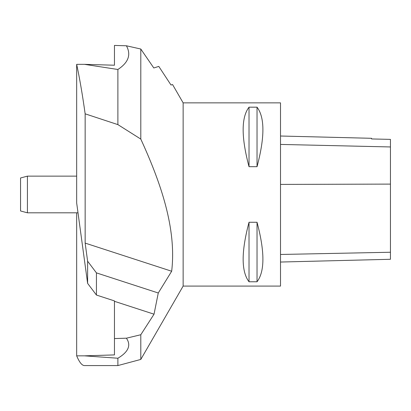 <?xml version="1.0" encoding="UTF-8"?>
<svg xmlns="http://www.w3.org/2000/svg" width="411" height="411" viewBox="0 0 411 411"><rect width="100%" height="100%" fill="white"/><g stroke="black" fill="none" stroke-linecap="round" stroke-linejoin="round"><path stroke-width="0.62" d="M183.136 286.092L280.513 286.092L280.513 102.858L183.136 102.858L183.136 286.092L140.798 359.43L117.89 365.569L117.89 358.238L84.496 355.839L76.667 355.839C79.385 362.286 81.969 365.528 84.414 365.569L117.89 365.569M249.02 107.173L257.034 107.173C264.859 117.428 264.859 137.264 257.034 166.686L249.02 166.686C241.195 137.264 241.195 117.428 249.02 107.173L249.02 166.686M249.02 222.264L257.034 222.264C264.859 251.681 264.859 271.517 257.034 281.771L249.02 281.771C241.195 271.517 241.195 251.681 249.02 222.264L249.02 281.771M280.513 262.038L390.45 259.279L390.45 139.38L371.554 138.949L371.554 138.302L280.513 136.015M257.034 281.771L257.034 222.264M257.034 166.686L257.034 107.173M117.89 124.62L85.149 113.832C82.493 94.864 79.667 78.367 76.667 64.342L84.496 64.342L117.89 69.49L117.89 124.62L140.798 139.082L140.798 49.027L126.403 45.78C131.304 54.632 128.468 62.534 117.89 69.49M154.033 314.189L114.458 301.314L114.458 300.909L96.436 295.047L96.436 272.883L158.271 292.997L154.033 314.189L140.798 334.739L140.798 359.43M140.798 334.739L126.403 338.196C131.304 345.23 128.468 351.914 117.89 358.238M140.798 49.027L153.801 67.979L158.795 66.407L170.765 84.651L171.074 85.01L172.558 84.543L183.136 102.858M158.271 292.997L171.67 271.239C176.761 228.485 160.644 182.433 140.798 139.082M96.436 295.047L87.615 283.369L76.667 202.967L76.667 64.342M114.458 301.314L114.458 354.904L84.496 355.839M126.403 45.78L114.458 45.431L114.458 65.221L84.496 64.342M76.667 212.811L76.667 355.839M126.403 338.196L114.458 338.566M85.149 113.832L85.149 243.096L87.615 261.201L87.615 283.369M171.67 271.239L85.149 243.096M96.436 272.883L87.615 261.201M27.419 212.811L20.55 210.971L20.55 177.978L27.419 176.134L27.419 212.811L78.008 212.811M390.45 252.246L280.513 254.471M390.45 184.102L280.513 184.411M390.45 146.953L280.513 144.425M27.419 176.134L76.667 176.134"/></g></svg>
